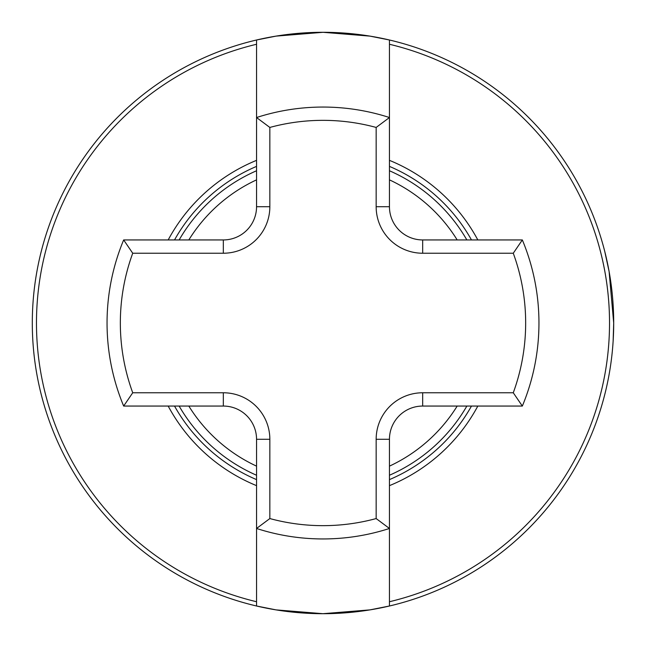<?xml version="1.0" encoding="UTF-8"?>
<svg xmlns="http://www.w3.org/2000/svg" width="646" height="646" viewBox="0 0 646 646"><rect width="100%" height="100%" fill="white"/><g stroke="black" fill="none" stroke-linecap="round" stroke-linejoin="round"><path stroke-width="0.97" d="M613.345 308.675L613.7 323L609.105 271.506L604.753 251.439M613.652 328.483L613.7 323A290.7 290.7 0 0 0 389.449 39.995L369.98 36.119L323.057 32.3L276.036 36.119L256.551 39.995L256.551 44.267A286.549 286.549 0 0 0 256.551 601.733L256.551 606.005A290.7 290.7 0 0 1 32.3 323A290.7 290.7 0 0 0 389.449 606.005L389.449 528.468A215.95 215.95 0 0 1 256.551 528.468L256.551 439.28A33.221 33.221 0 0 0 223.33 406.059L123.661 406.059L132.729 392.768L223.33 392.768A46.512 46.512 0 0 1 269.842 439.28L269.842 518.56L256.551 528.468L256.551 606.005L276.02 609.881L322.943 613.7L369.964 609.881L389.449 606.005L389.449 601.733A286.549 286.549 0 0 0 389.449 44.267L389.449 206.72A33.221 33.221 0 0 0 422.67 239.941L522.339 239.941A215.95 215.95 0 0 1 522.339 406.059L422.67 406.059A33.221 33.221 0 0 0 389.449 439.28L389.449 528.468L376.158 518.56L376.158 439.28A46.512 46.512 0 0 1 422.67 392.768L513.271 392.768L522.339 406.059A215.95 215.95 0 0 0 522.339 239.941L513.271 253.232L422.67 253.232A46.512 46.512 0 0 1 376.158 206.72L376.158 127.44A202.658 202.658 0 0 0 269.842 127.44L269.842 206.72A46.512 46.512 0 0 1 223.33 253.232L132.729 253.232A202.658 202.658 0 0 0 132.729 392.768M466.856 406.059A166.111 166.111 0 0 1 389.449 475.246M256.551 475.246A166.111 166.111 0 0 1 179.144 406.059M256.551 39.995A290.7 290.7 0 0 0 32.3 323A290.7 290.7 0 0 1 389.449 39.995L389.449 44.267L389.449 39.995A290.7 290.7 0 0 0 256.551 39.995L256.551 117.532L269.842 127.44M168.178 239.941A175.696 175.696 0 0 1 256.551 160.353M389.449 160.353A175.696 175.696 0 0 1 477.822 239.941M613.7 323A290.7 290.7 0 0 1 389.449 606.005A290.7 290.7 0 0 0 613.7 323L613.135 341.153M256.551 485.647A175.696 175.696 0 0 1 168.178 406.059M477.822 406.059A175.696 175.696 0 0 1 389.449 485.647M179.144 239.941A166.111 166.111 0 0 1 256.551 170.754A166.111 166.111 0 0 0 179.144 239.941M389.449 170.754A166.111 166.111 0 0 1 466.856 239.941A166.111 166.111 0 0 0 389.449 170.754M132.729 253.232L123.661 239.941A215.95 215.95 0 0 0 123.661 406.059A215.95 215.95 0 0 1 123.661 239.941L223.33 239.941A33.221 33.221 0 0 0 256.551 206.72L256.551 117.532A215.95 215.95 0 0 1 389.449 117.532L376.158 127.44M188.818 406.059A157.81 157.81 0 0 0 256.551 466.137M389.449 466.137A157.81 157.81 0 0 0 457.182 406.059M174.525 239.941A170.132 170.132 0 0 1 256.551 166.385M389.449 166.385A170.132 170.132 0 0 1 471.475 239.941M471.475 406.059A170.132 170.132 0 0 1 389.449 479.615M256.551 479.615A170.132 170.132 0 0 1 174.525 406.059M457.182 239.941A157.81 157.81 0 0 0 389.449 179.863M256.551 179.863A157.81 157.81 0 0 0 188.818 239.941M269.842 518.56A202.658 202.658 0 0 0 376.158 518.56M256.551 117.532A215.95 215.95 0 0 1 389.449 117.532M223.33 253.232L223.33 239.941A33.221 33.221 0 0 0 256.551 206.72L269.842 206.72M269.842 439.28L256.551 439.28A33.221 33.221 0 0 0 223.33 406.059L223.33 392.768M323 538.95A215.95 215.95 0 0 1 256.551 528.468M422.67 392.768L422.67 406.059A33.221 33.221 0 0 0 389.449 439.28L376.158 439.28M376.158 206.72L389.449 206.72A33.221 33.221 0 0 0 422.67 239.941L422.67 253.232M513.271 392.768A202.658 202.658 0 0 0 513.271 253.232"/></g></svg>
